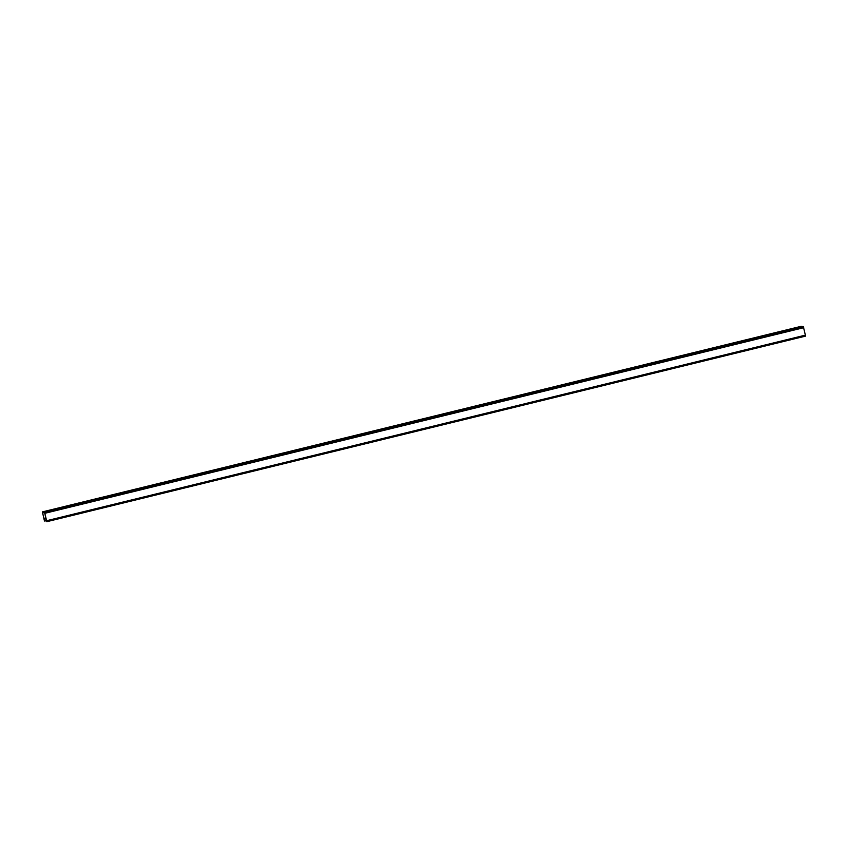<?xml version="1.0" encoding="UTF-8"?>
<svg xmlns="http://www.w3.org/2000/svg" width="848" height="848" viewBox="0 0 848 848"><rect width="100%" height="100%" fill="white"/><g stroke="black" fill="none" stroke-linecap="round" stroke-linejoin="round"><path stroke-width="1.27" d="M44.796 520.566L44.244 518.245L45.983 518.064L44.244 518.245M46.651 520.873L44.552 512.256L42.411 511.895L44.287 520.301L44.944 521.382L44.329 518.255M46.301 520.958L44.753 512.934L42.527 512.563L44.446 520.651M795.382 328.324L784.4 330.837L795.382 328.324M773.069 333.783L762.076 336.296L773.069 333.783M460.623 410.199L449.631 412.722L460.623 410.199M438.31 415.658L427.318 418.181L438.31 415.658M482.947 404.74L471.954 407.263L482.947 404.74M505.26 399.281L494.267 401.804L505.26 399.281M527.573 393.822L516.58 396.345L527.573 393.822M549.896 388.363L538.904 390.886L549.896 388.363M572.209 382.904L561.217 385.427L572.209 382.904M594.533 377.445L583.541 379.968L594.533 377.445M616.846 371.986L605.854 374.509L616.846 371.986M639.159 366.527L628.177 369.05L639.159 366.527M661.482 361.068L650.49 363.591L661.482 361.068M683.795 355.609L672.803 358.132L683.795 355.609M706.119 350.15L695.127 352.673L706.119 350.15M728.432 344.691L717.44 347.214L728.432 344.691M750.756 339.242L739.763 341.755L750.756 339.242M44.552 512.256L803.342 326.66L801.19 326.31L42.4 511.895L801.19 326.31M51.103 510.358L61.353 507.719L51.103 510.358M73.416 504.899L83.676 502.26L73.416 504.899M385.861 428.484L396.122 425.844L385.861 428.484M408.174 423.025L418.435 420.385L408.174 423.025M363.548 433.943L373.798 431.303L363.548 433.943M341.225 439.402L351.485 436.762L341.225 439.402M318.912 444.861L329.162 442.221L318.912 444.861M296.588 450.32L306.849 447.68L296.588 450.32M274.275 455.779L284.536 453.129L274.275 455.779M251.951 461.238L262.212 458.588L251.951 461.238M229.638 466.697L239.899 464.047L229.638 466.697M207.325 472.156L217.576 469.506L207.325 472.156M185.002 477.604L195.263 474.965L185.002 477.604M162.689 483.063L172.939 480.424L162.689 483.063M140.365 488.522L150.626 485.883L140.365 488.522M118.052 493.981L128.313 491.342L118.052 493.981M95.729 499.44L105.989 496.801L95.729 499.44M803.342 326.66L805.6 336.105L46.81 521.69L805.6 336.105M44.838 520.396L46.015 520.11M44.923 513.284L803.713 327.699M46.693 520.704L805.483 335.119"/></g></svg>
